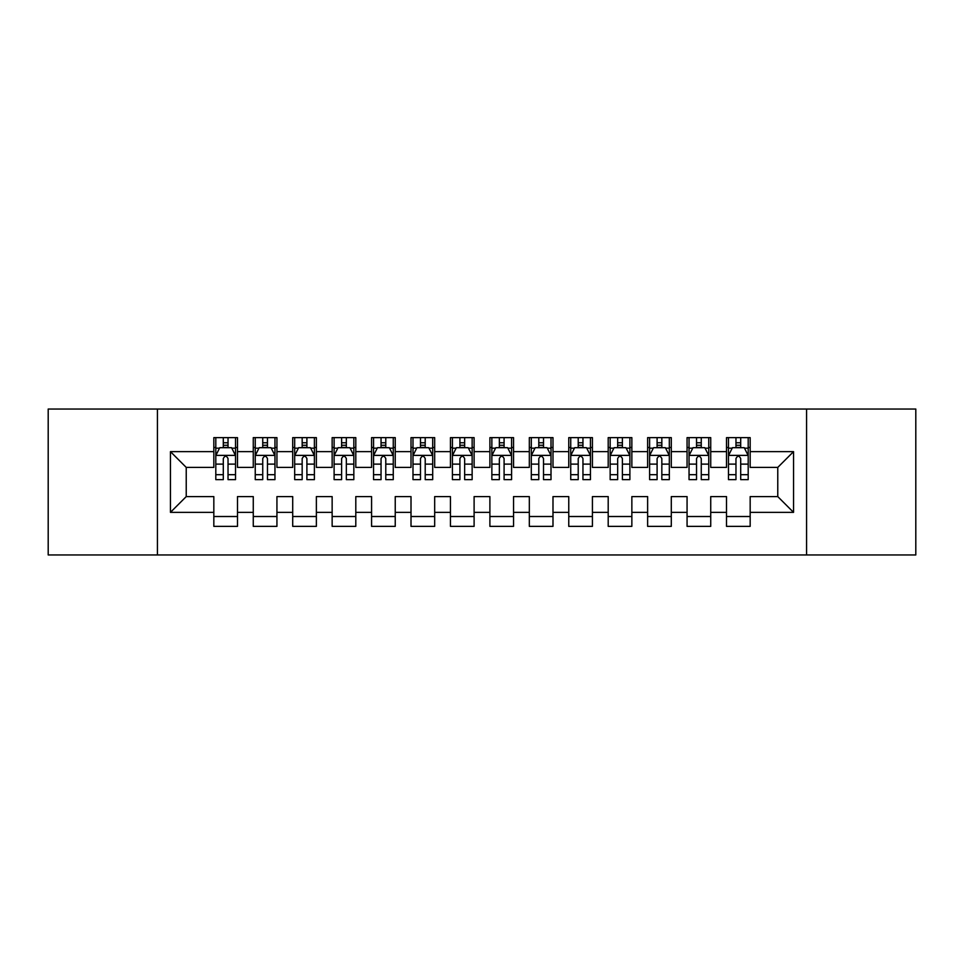 <?xml version="1.0" encoding="UTF-8"?>
<svg xmlns="http://www.w3.org/2000/svg" width="964" height="964" viewBox="0 0 964 964"><rect width="100%" height="100%" fill="white"/><g stroke="black" fill="none" stroke-linecap="round" stroke-linejoin="round"><path stroke-width="1.45" d="M806.567 554.963L915.8 554.963L915.8 409.037L806.567 409.037L806.567 554.963L157.433 554.963L157.433 409.037L48.2 409.037L48.2 554.963L157.433 554.963M806.567 409.037L157.433 409.037M170.447 512.366L170.447 451.634L213.827 451.634L213.827 467.407L186.233 467.407L186.233 496.593L170.447 512.366L213.827 512.366L213.827 526.368L237.493 526.368L237.493 512.366L253.267 512.366L253.267 526.368L276.933 526.368L276.933 512.366L292.707 512.366L292.707 526.368L316.373 526.368L316.373 512.366L332.146 512.366L332.146 526.368L355.8 526.368L355.8 512.366L371.574 512.366L371.574 526.368L395.24 526.368L395.24 512.366L411.013 512.366L411.013 526.368L434.68 526.368L434.68 512.366L450.453 512.366L450.453 526.368L474.107 526.368L474.107 512.366L489.893 512.366L489.893 526.368L513.547 526.368L513.547 512.366L529.32 512.366L529.32 526.368L552.987 526.368L552.987 512.366L568.76 512.366L568.76 526.368L592.426 526.368L592.426 512.366L608.2 512.366L608.2 526.368L631.854 526.368L631.854 512.366L647.627 512.366L647.627 526.368L671.293 526.368L671.293 512.366L687.067 512.366L687.067 526.368L710.733 526.368L710.733 512.366L726.507 512.366L726.507 526.368L750.173 526.368L750.173 496.593L777.767 496.593L777.767 467.407L750.173 467.407L750.173 451.634L793.553 451.634L793.553 512.366L750.173 512.366M750.173 451.634L750.173 437.632L726.507 437.632L726.507 451.634L710.733 451.634L710.733 437.632L687.067 437.632L687.067 451.634L671.293 451.634L671.293 437.632L647.627 437.632L647.627 451.634L631.854 451.634L631.854 437.632L608.2 437.632L608.2 451.634L592.426 451.634L592.426 437.632L568.76 437.632L568.76 451.634L552.987 451.634L552.987 437.632L529.32 437.632L529.32 451.634L513.547 451.634L513.547 437.632L489.893 437.632L489.893 451.634L474.107 451.634L474.107 437.632L450.453 437.632L450.453 451.634L434.68 451.634L434.68 437.632L411.013 437.632L411.013 451.634L395.24 451.634L395.24 437.632L371.574 437.632L371.574 451.634L355.8 451.634L355.8 437.632L332.146 437.632L332.146 451.634L316.373 451.634L316.373 437.632L292.707 437.632L292.707 451.634L276.933 451.634L276.933 437.632L253.267 437.632L253.267 451.634L237.493 451.634L237.493 437.632L213.827 437.632L213.827 451.634M710.733 512.366L710.733 496.593L726.507 496.593L726.507 512.366M793.553 451.634L777.767 467.407M671.293 512.366L671.293 496.593L687.067 496.593L687.067 512.366M726.507 451.634L726.507 467.407L710.733 467.407L710.733 451.634M631.854 512.366L631.854 496.593L647.627 496.593L647.627 512.366M687.067 451.634L687.067 467.407L671.293 467.407L671.293 451.634M592.426 512.366L592.426 496.593L608.2 496.593L608.2 512.366M647.627 451.634L647.627 467.407L631.854 467.407L631.854 451.634M552.987 512.366L552.987 496.593L568.76 496.593L568.76 512.366M608.2 451.634L608.2 467.407L592.426 467.407L592.426 451.634M513.547 512.366L513.547 496.593L529.32 496.593L529.32 512.366M568.76 451.634L568.76 467.407L552.987 467.407L552.987 451.634M474.107 512.366L474.107 496.593L489.893 496.593L489.893 512.366M529.32 451.634L529.32 467.407L513.547 467.407L513.547 451.634M434.68 512.366L434.68 496.593L450.453 496.593L450.453 512.366M489.893 451.634L489.893 467.407L474.107 467.407L474.107 451.634M395.24 512.366L395.24 496.593L411.013 496.593L411.013 512.366M450.453 451.634L450.453 467.407L434.68 467.407L434.68 451.634M355.8 512.366L355.8 496.593L371.574 496.593L371.574 512.366M411.013 451.634L411.013 467.407L395.24 467.407L395.24 451.634M316.373 512.366L316.373 496.593L332.146 496.593L332.146 512.366M371.574 451.634L371.574 467.407L355.8 467.407L355.8 451.634M276.933 512.366L276.933 496.593L292.707 496.593L292.707 512.366M332.146 451.634L332.146 467.407L316.373 467.407L316.373 451.634M237.493 512.366L237.493 496.593L253.267 496.593L253.267 512.366M292.707 451.634L292.707 467.407L276.933 467.407L276.933 451.634M186.233 496.593L213.827 496.593L213.827 512.366M253.267 451.634L253.267 467.407L237.493 467.407L237.493 451.634M726.507 447.489L728.483 447.489M748.197 447.489L750.173 447.489M687.067 447.489L689.043 447.489M708.757 447.489L710.733 447.489M647.627 447.489L649.603 447.489M669.317 447.489L671.293 447.489M608.2 447.489L610.164 447.489M629.89 447.489L631.854 447.489M568.76 447.489L570.736 447.489M590.45 447.489L592.426 447.489M529.32 447.489L531.297 447.489M551.01 447.489L552.987 447.489M489.893 447.489L491.857 447.489M511.583 447.489L513.547 447.489M450.453 447.489L452.417 447.489M472.143 447.489L474.107 447.489M411.013 447.489L412.99 447.489M432.703 447.489L434.68 447.489M371.574 447.489L373.55 447.489M393.264 447.489L395.24 447.489M332.146 447.489L334.11 447.489M353.836 447.489L355.8 447.489M292.707 447.489L294.683 447.489M314.397 447.489L316.373 447.489M253.267 447.489L255.243 447.489M274.957 447.489L276.933 447.489M213.827 447.489L215.803 447.489M235.517 447.489L237.493 447.489M213.827 516.511L237.493 516.511M253.267 516.511L276.933 516.511M292.707 516.511L316.373 516.511M332.146 516.511L355.8 516.511M371.574 516.511L395.24 516.511M411.013 516.511L434.68 516.511M450.453 516.511L474.107 516.511M489.893 516.511L513.547 516.511M529.32 516.511L552.987 516.511M568.76 516.511L592.426 516.511M608.2 516.511L631.854 516.511M647.627 516.511L671.293 516.511M687.067 516.511L710.733 516.511M726.507 516.511L750.173 516.511M170.447 451.634L186.233 467.407M777.767 496.593L793.553 512.366M228.034 442.765L223.299 442.765M235.517 474.686L228.034 474.686L228.034 479.638L235.517 479.638L235.517 455.574L231.577 447.694L219.744 447.694L215.803 455.574L215.803 479.638L223.299 479.638L223.299 474.686L215.803 474.686M215.803 455.574L215.803 437.632M235.517 455.574L235.517 437.632M223.299 447.694L223.299 437.632M228.034 437.632L228.034 447.694M228.034 474.686L228.034 458.539C226.456 455.502 224.877 455.502 223.299 458.539L223.299 474.686M228.034 447.489L223.299 447.489M267.462 442.765L262.738 442.765M274.957 474.686L267.462 474.686L267.462 479.638L274.957 479.638L274.957 455.574L271.017 447.694L259.183 447.694L255.243 455.574L255.243 479.638L262.738 479.638L262.738 474.686L255.243 474.686M255.243 455.574L255.243 437.632M274.957 455.574L274.957 437.632M262.738 447.694L262.738 437.632M267.462 437.632L267.462 447.694M267.462 474.686L267.462 458.539C265.895 455.502 264.317 455.502 262.738 458.539L262.738 474.686M267.462 447.489L262.738 447.489M306.901 442.765L302.166 442.765M314.397 474.686L306.901 474.686L306.901 479.638L314.397 479.638L314.397 455.574L310.456 447.694L298.623 447.694L294.683 455.574L294.683 479.638L302.166 479.638L302.166 474.686L294.683 474.686M294.683 455.574L294.683 437.632M314.397 455.574L314.397 437.632M302.166 447.694L302.166 437.632M306.901 437.632L306.901 447.694M306.901 474.686L306.901 458.539C305.323 455.502 303.744 455.502 302.166 458.539L302.166 474.686M306.901 447.489L302.166 447.489M346.341 442.765L341.605 442.765M353.836 474.686L346.341 474.686L346.341 479.638L353.836 479.638L353.836 455.574L349.884 447.694L338.063 447.694L334.11 455.574L334.11 479.638L341.605 479.638L341.605 474.686L334.11 474.686M334.11 455.574L334.11 437.632M353.836 455.574L353.836 437.632M341.605 447.694L341.605 437.632M346.341 437.632L346.341 447.694M346.341 474.686L346.341 458.539C344.763 455.502 343.184 455.502 341.605 458.539L341.605 474.686M346.341 447.489L341.605 447.489M385.781 442.765L381.045 442.765M393.264 474.686L385.781 474.686L385.781 479.638L393.264 479.638L393.264 455.574L389.323 447.694L377.49 447.694L373.55 455.574L373.55 479.638L381.045 479.638L381.045 474.686L373.55 474.686M373.55 455.574L373.55 437.632M393.264 455.574L393.264 437.632M381.045 447.694L381.045 437.632M385.781 437.632L385.781 447.694M385.781 474.686L385.781 458.539C384.202 455.502 382.624 455.502 381.045 458.539L381.045 474.686M385.781 447.489L381.045 447.489M425.208 442.765L420.485 442.765M432.703 474.686L425.208 474.686L425.208 479.638L432.703 479.638L432.703 455.574L428.763 447.694L416.93 447.694L412.99 455.574L412.99 479.638L420.485 479.638L420.485 474.686L412.99 474.686M412.99 455.574L412.99 437.632M432.703 455.574L432.703 437.632M420.485 447.694L420.485 437.632M425.208 437.632L425.208 447.694M425.208 474.686L425.208 458.539C423.642 455.502 422.063 455.502 420.485 458.539L420.485 474.686M425.208 447.489L420.485 447.489M464.648 442.765L459.912 442.765M472.143 474.686L464.648 474.686L464.648 479.638L472.143 479.638L472.143 455.574L468.203 447.694L456.37 447.694L452.417 455.574L452.417 479.638L459.912 479.638L459.912 474.686L452.417 474.686M452.417 455.574L452.417 437.632M472.143 455.574L472.143 437.632M459.912 447.694L459.912 437.632M464.648 437.632L464.648 447.694M464.648 474.686L464.648 458.539C463.069 455.502 461.491 455.502 459.912 458.539L459.912 474.686M464.648 447.489L459.912 447.489M504.088 442.765L499.352 442.765M511.583 474.686L504.088 474.686L504.088 479.638L511.583 479.638L511.583 455.574L507.63 447.694L495.797 447.694L491.857 455.574L491.857 479.638L499.352 479.638L499.352 474.686L491.857 474.686M491.857 455.574L491.857 437.632M511.583 455.574L511.583 437.632M499.352 447.694L499.352 437.632M504.088 437.632L504.088 447.694M504.088 474.686L504.088 458.539C502.509 455.502 500.931 455.502 499.352 458.539L499.352 474.686M504.088 447.489L499.352 447.489M543.515 442.765L538.792 442.765M551.01 474.686L543.515 474.686L543.515 479.638L551.01 479.638L551.01 455.574L547.07 447.694L535.237 447.694L531.297 455.574L531.297 479.638L538.792 479.638L538.792 474.686L531.297 474.686M531.297 455.574L531.297 437.632M551.01 455.574L551.01 437.632M538.792 447.694L538.792 437.632M543.515 437.632L543.515 447.694M543.515 474.686L543.515 458.539C541.949 455.502 540.37 455.502 538.792 458.539L538.792 474.686M543.515 447.489L538.792 447.489M582.955 442.765L578.219 442.765M590.45 474.686L582.955 474.686L582.955 479.638L590.45 479.638L590.45 455.574L586.51 447.694L574.677 447.694L570.736 455.574L570.736 479.638L578.219 479.638L578.219 474.686L570.736 474.686M570.736 455.574L570.736 437.632M590.45 455.574L590.45 437.632M578.219 447.694L578.219 437.632M582.955 437.632L582.955 447.694M582.955 474.686L582.955 458.539C581.376 455.502 579.81 455.502 578.219 458.539L578.219 474.686M582.955 447.489L578.219 447.489M622.395 442.765L617.659 442.765M629.89 474.686L622.395 474.686L622.395 479.638L629.89 479.638L629.89 455.574L625.937 447.694L614.116 447.694L610.164 455.574L610.164 479.638L617.659 479.638L617.659 474.686L610.164 474.686M610.164 455.574L610.164 437.632M629.89 455.574L629.89 437.632M617.659 447.694L617.659 437.632M622.395 437.632L622.395 447.694M622.395 474.686L622.395 458.539C620.816 455.502 619.237 455.502 617.659 458.539L617.659 474.686M622.395 447.489L617.659 447.489M661.834 442.765L657.099 442.765M669.317 474.686L661.834 474.686L661.834 479.638L669.317 479.638L669.317 455.574L665.377 447.694L653.544 447.694L649.603 455.574L649.603 479.638L657.099 479.638L657.099 474.686L649.603 474.686M649.603 455.574L649.603 437.632M669.317 455.574L669.317 437.632M657.099 447.694L657.099 437.632M661.834 437.632L661.834 447.694M661.834 474.686L661.834 458.539C660.256 455.502 658.677 455.502 657.099 458.539L657.099 474.686M661.834 447.489L657.099 447.489M701.262 442.765L696.538 442.765M708.757 474.686L701.262 474.686L701.262 479.638L708.757 479.638L708.757 455.574L704.817 447.694L692.983 447.694L689.043 455.574L689.043 479.638L696.538 479.638L696.538 474.686L689.043 474.686M689.043 455.574L689.043 437.632M708.757 455.574L708.757 437.632M696.538 447.694L696.538 437.632M701.262 437.632L701.262 447.694M701.262 474.686L701.262 458.539C699.695 455.502 698.117 455.502 696.538 458.539L696.538 474.686M701.262 447.489L696.538 447.489M740.701 442.765L735.966 442.765M748.197 474.686L740.701 474.686L740.701 479.638L748.197 479.638L748.197 455.574L744.256 447.694L732.423 447.694L728.483 455.574L728.483 479.638L735.966 479.638L735.966 474.686L728.483 474.686M728.483 455.574L728.483 437.632M748.197 455.574L748.197 437.632M735.966 447.694L735.966 437.632M740.701 437.632L740.701 447.694M740.701 474.686L740.701 458.539C739.123 455.502 737.544 455.502 735.966 458.539L735.966 474.686M740.701 447.489L735.966 447.489M235.421 455.382L215.9 455.382M215.803 448.164L219.515 448.164M231.818 448.164L235.517 448.164M223.299 464.118L215.803 464.118M235.517 464.118L228.034 464.118M228.034 445.272L223.299 445.272M274.861 455.382L255.34 455.382M255.243 448.164L258.942 448.164M271.258 448.164L274.957 448.164M262.738 464.118L255.243 464.118M274.957 464.118L267.462 464.118M267.462 445.272L262.738 445.272M314.3 455.382L294.779 455.382M294.683 448.164L298.382 448.164M310.685 448.164L314.397 448.164M302.166 464.118L294.683 464.118M314.397 464.118L306.901 464.118M306.901 445.272L302.166 445.272M353.728 455.382L334.207 455.382M334.11 448.164L337.822 448.164M350.125 448.164L353.836 448.164M341.605 464.118L334.11 464.118M353.836 464.118L346.341 464.118M346.341 445.272L341.605 445.272M393.167 455.382L373.646 455.382M373.55 448.164L377.261 448.164M389.564 448.164L393.264 448.164M381.045 464.118L373.55 464.118M393.264 464.118L385.781 464.118M385.781 445.272L381.045 445.272M432.607 455.382L413.086 455.382M412.99 448.164L416.689 448.164M428.992 448.164L432.703 448.164M420.485 464.118L412.99 464.118M432.703 464.118L425.208 464.118M425.208 445.272L420.485 445.272M472.047 455.382L452.526 455.382M452.417 448.164L456.129 448.164M468.432 448.164L472.143 448.164M459.912 464.118L452.417 464.118M472.143 464.118L464.648 464.118M464.648 445.272L459.912 445.272M511.474 455.382L491.953 455.382M491.857 448.164L495.568 448.164M507.871 448.164L511.583 448.164M499.352 464.118L491.857 464.118M511.583 464.118L504.088 464.118M504.088 445.272L499.352 445.272M550.914 455.382L531.393 455.382M531.297 448.164L535.008 448.164M547.311 448.164L551.01 448.164M538.792 464.118L531.297 464.118M551.01 464.118L543.515 464.118M543.515 445.272L538.792 445.272M590.354 455.382L570.833 455.382M570.736 448.164L574.436 448.164M586.739 448.164L590.45 448.164M578.219 464.118L570.736 464.118M590.45 464.118L582.955 464.118M582.955 445.272L578.219 445.272M629.793 455.382L610.272 455.382M610.164 448.164L613.875 448.164M626.178 448.164L629.89 448.164M617.659 464.118L610.164 464.118M629.89 464.118L622.395 464.118M622.395 445.272L617.659 445.272M669.221 455.382L649.7 455.382M649.603 448.164L653.315 448.164M665.618 448.164L669.317 448.164M657.099 464.118L649.603 464.118M669.317 464.118L661.834 464.118M661.834 445.272L657.099 445.272M708.661 455.382L689.139 455.382M689.043 448.164L692.742 448.164M705.058 448.164L708.757 448.164M696.538 464.118L689.043 464.118M708.757 464.118L701.262 464.118M701.262 445.272L696.538 445.272M748.1 455.382L728.579 455.382M728.483 448.164L732.182 448.164M744.485 448.164L748.197 448.164M735.966 464.118L728.483 464.118M748.197 464.118L740.701 464.118M740.701 445.272L735.966 445.272"/></g></svg>
